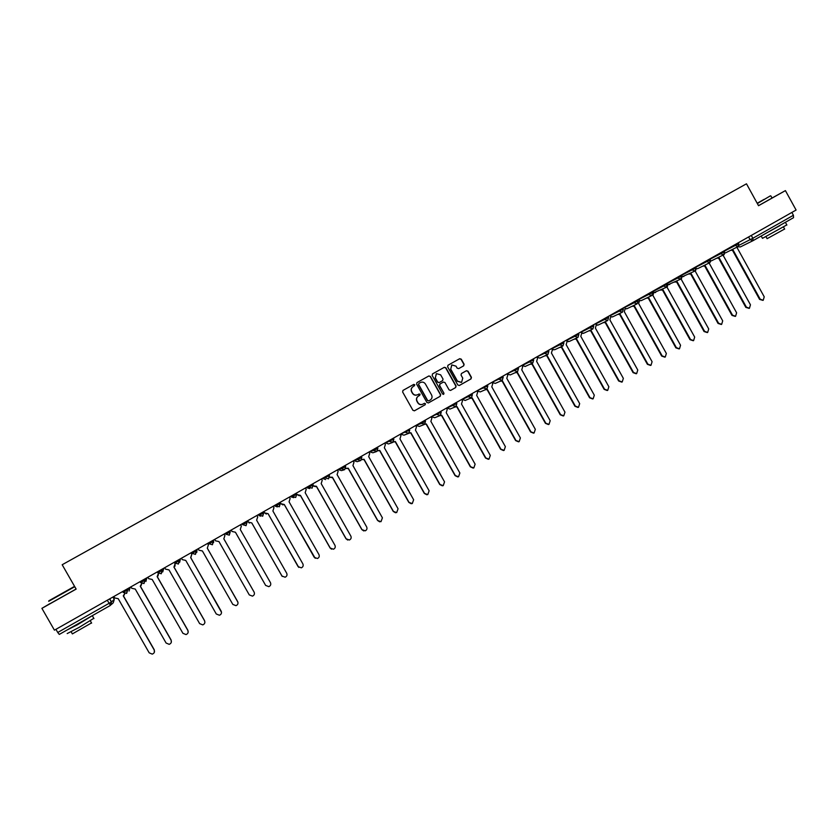 <?xml version="1.0" encoding="UTF-8"?>
<svg xmlns="http://www.w3.org/2000/svg" width="838" height="838" viewBox="0 0 838 838"><rect width="100%" height="100%" fill="white"/><g stroke="black" fill="none" stroke-linecap="round" stroke-linejoin="round"><path stroke-width="1.26" d="M414.82 384.736L413.721 384.412L403.047 390.382L402.617 391.964L412.925 410.316L414.475 410.788L425.149 404.764L425.453 403.665L424.363 403.329L422.897 404.157C420.865 405.005 419.21 404.503 417.942 402.669L417.083 401.14C416.161 399.056 416.622 397.369 418.455 396.081L420.131 394.195L417.659 394.656C415.585 395.546 413.92 395.054 412.621 393.2L411.762 391.671C410.85 389.597 411.301 387.91 413.113 386.622L414.82 384.736M414.433 385.889L414.642 384.841L413.543 384.527L402.921 390.456M414.349 410.84L424.96 404.859L425.264 403.748L424.279 403.382M422.708 404.251C420.676 405.089 419.031 404.597 417.753 402.764L416.895 401.234C415.983 399.15 416.444 397.463 418.277 396.175L419.649 395.41L419.953 394.3L418.885 393.965M463.697 365.818L464.116 364.258L461.256 359.156L459.706 358.695L448.037 365.221L447.607 366.793L457.82 385.009L459.36 385.48L471.019 378.902L471.438 377.341L467.992 371.182L466.452 370.71L461.455 373.518L461.036 375.089L462.754 378.148L461.57 382.369L457.464 381.122L450.739 369.129L451.86 364.949L456.04 366.164L457.15 368.154L458.711 368.615L463.697 365.818M796.1 210.045L54.428 630.176L41.9 608.346L76.143 589.104L62.18 564.739L746.48 183.805L758.537 205.708L785.416 190.614L796.1 210.045M430.407 376.409L428.846 375.958L417.052 382.547L416.622 384.129L426.898 402.439L428.448 402.91L440.233 396.259L440.662 394.688L430.407 376.409L428.658 376.073L416.926 382.631M432.586 373.863L444.318 367.306L445.879 367.756L456.092 385.983L455.673 387.554L450.645 390.393L449.105 389.921L444.957 382.526L443.396 382.065L440.065 383.94L439.646 385.511L443.962 393.221L443.648 394.331L442.579 394.007L432.157 375.434L432.576 373.874M49.997 603.601L41.9 608.346M785.416 190.614L772.028 198.03M791.868 212.443L793.418 215.272L793.534 217.681L753.058 240.653L752.849 238.275L793.418 215.272M109.726 598.845L111.496 601.935L110.49 605.361L59.289 634.418L57.749 632.481L111.391 602.009L114.261 599.411L112.91 597.044M55.926 629.317L57.749 632.481M412.935 386.737C411.123 388.025 410.672 389.701 411.584 391.775L411.762 391.671M417.628 394.677L417.45 394.771C415.407 395.641 413.731 395.159 412.443 393.294L411.584 391.775M428.323 402.963L440.034 396.364L440.463 394.782L430.219 376.534M418.948 383.354L418.654 384.464L427.673 400.533L428.752 400.857L430.219 400.03C432.041 398.752 432.502 397.065 431.591 394.981L425.432 384.014C424.133 382.149 422.457 381.657 420.404 382.547L418.948 383.354M418.906 383.385L418.654 384.464M428.7 400.889L427.485 400.627L418.466 384.569M432.46 373.937L444.318 367.306M450.509 390.445L455.453 387.669L455.872 386.098L445.669 367.882L444.109 367.432M443.197 382.18L439.866 384.055L439.437 385.627L443.962 393.221M443.522 394.384L443.763 393.326M440.652 374.848L436.451 373.633L435.331 377.823L437.708 382.065L439.269 382.526L442.6 380.651L443.03 379.08L440.652 374.848M436.326 373.706L435.331 377.823M439.06 382.631L437.509 382.18L435.132 377.948M451.734 365.022L450.739 369.129M461.445 382.432L457.244 381.238L450.53 369.254M459.224 385.543L470.788 379.017L471.207 377.456L467.761 371.297L466.295 370.805M463.519 365.923L463.896 364.383L461.036 359.282L459.486 358.832L447.911 365.295M113.863 596.509L114.68 597.944L118.242 598.709L149.185 652.833L152.233 654.122C154.276 653.315 154.925 651.922 154.182 649.942L123.27 595.86L124.715 593.566M124.831 593.597L124.003 595.326M123.396 595.787L154.255 649.764L154.339 652.32M130.896 586.851L131.713 588.286L135.253 589.062L166.102 643.039L169.182 644.328C171.182 643.511 171.811 642.118 171.067 640.169L140.26 586.223L141.674 583.583M141.779 583.636L141.056 585.626M140.365 586.16L171.12 640.002L171.298 642.327M147.844 577.256L148.661 578.681L152.181 579.456L182.914 633.308L186.026 634.576C187.984 633.748 188.592 632.376 187.859 630.448L157.156 576.638L158.392 573.464M158.539 573.569L158.036 575.936M157.24 576.586L187.89 630.302L188.152 632.344M74.572 586.359L48.834 600.804L74.572 586.37M74.76 586.684L48.688 601.317M61.038 593.964L68.454 589.805L61.038 593.964M93.804 618.329L78.982 627.473L67.187 633.57M92.41 615.616L77.431 624.771L67.03 630.019M91.52 622.917L72.361 633.905L71.167 631.821M76.111 589.041L50.039 603.664M86.283 619.177L71.733 627.358M764.13 199.35L757.185 203.246L764.13 199.35M770.436 195.809L757.343 203.54M786.819 224.909L762.475 238.348L761.229 236.086M780.974 224.804L760.914 236.19M784.619 229.015L767.084 238.683L766.016 236.756M772.039 198.051L758.516 205.666M779.937 225.621L766.686 232.912M164.698 567.714L165.505 569.138L169.014 569.913L199.643 623.629L202.775 624.886C204.692 624.048 205.289 622.686 204.556 620.78L173.958 567.106L175.079 563.712L174.273 562.288M174.335 562.246L175.132 563.639L174.964 566.237M174.032 567.064L204.566 620.644L204.901 622.351M181.458 558.213L182.265 559.637L185.753 560.413L216.277 613.992L219.43 615.249C221.316 614.411 221.892 613.049 221.169 611.164L190.676 557.626L191.787 554.243L190.98 552.818M191.022 552.797L191.818 554.19L190.865 557.48M190.729 557.595L221.515 612.337M198.124 548.775L198.931 550.189L202.408 550.975L232.817 604.418L235.991 605.665C237.845 604.816 238.411 603.465 237.678 601.611L207.3 548.199L208.4 544.826L207.594 543.412L208.4 544.826M207.332 548.178L237.961 602.312M214.706 539.379L215.502 540.803L218.959 541.578L249.274 594.896L252.458 596.132C254.281 595.284 254.836 593.933 254.113 592.099L223.83 538.824L224.919 535.461L224.123 534.047L224.919 535.461M223.84 538.813L254.228 592.319M231.979 531.428L231.194 530.045L231.99 531.46L235.436 532.235L265.646 585.416L268.83 586.652C270.632 585.793 271.166 584.463 270.454 582.64L240.276 529.49L241.354 526.149L240.558 524.735M265.656 585.437L235.426 532.245M249.295 523.059L247.566 520.765L248.394 522.158L251.809 522.943L281.924 575.999L285.119 577.214C286.889 576.366 287.424 575.036 286.701 573.234L256.627 520.22L257.706 516.878L256.91 515.475M282.238 576.45L251.788 522.964M263.897 511.515L264.703 512.919L268.108 513.704L298.108 566.624L301.313 567.839C303.063 566.98 303.576 565.66 302.864 563.869L272.895 510.991L273.963 507.671L273.167 506.267M298.768 567.399L268.066 513.725M266.327 514.071L264.703 512.919M263.865 511.536L264.64 512.908M280.122 502.329L280.919 503.722L284.312 504.518L314.219 557.301L317.424 558.517C319.152 557.658 319.655 556.338 318.943 554.567L289.068 501.815L290.137 498.505L289.34 497.102M315.214 558.307L284.25 504.549M282.961 504.916L280.919 503.722M280.07 502.36L280.845 503.732M296.264 493.184L297.05 494.577L300.433 495.373L330.235 548.031L333.44 549.236C335.148 548.377 335.64 547.067 334.938 545.308L305.168 492.681L306.216 489.382L305.43 487.988M331.534 549.183L330.099 547.989L300.35 495.415M299.344 495.761L297.05 494.577M313.381 485.883L316.46 486.281L346.167 538.813L349.373 540.007C351.059 539.148 351.551 537.849 350.85 536.1L321.174 483.61L322.221 480.321L321.436 478.927M347.728 540.049L346.01 538.771L316.366 486.333M315.538 486.637L313.391 486.03M329.68 477.147L332.414 477.231L362.006 529.637L365.221 530.831C366.887 529.972 367.369 528.673 366.667 526.945L337.096 474.58L338.133 471.302L337.347 469.909M363.786 530.936L361.838 529.606L332.298 477.304M331.597 477.576L329.669 477.262M345.832 468.327L348.273 468.233L377.77 520.513L380.986 521.697L382.411 517.832L352.934 465.593L353.961 462.325L353.186 460.942M379.719 521.833L377.592 520.492L348.137 468.316M347.529 468.557L345.79 468.432M361.848 459.486L364.048 459.287L393.451 511.442L396.667 512.615L398.06 508.771L368.689 456.658L369.705 453.4L368.93 452.017M395.546 512.772L393.252 511.431L363.901 459.371M363.367 459.591L361.796 459.591M377.749 450.655L379.74 450.383L409.049 502.412L412.265 503.586L413.637 499.752L384.359 447.764L385.375 444.528L384.6 443.145M411.259 503.753L408.829 502.412L379.572 450.477M379.111 450.676L377.676 450.75M393.535 441.846L395.358 441.532L424.562 493.425L427.778 494.598L429.129 490.785L399.946 438.923L400.952 435.697L400.176 434.314M426.867 494.776L424.332 493.446L395.169 441.636M394.75 441.804L393.441 441.94M409.195 433.057L410.892 432.722L440.002 484.49L443.208 485.663L444.538 481.871L415.449 430.135L416.455 426.909L415.679 425.536M442.37 485.831L439.741 484.521L410.683 432.837M410.306 432.995L409.07 433.152M424.709 424.3L426.333 423.955L455.348 475.607L458.554 476.77L459.863 472.999L430.879 421.378L431.874 418.172L431.099 416.8M457.789 476.948L455.086 475.638L426.113 424.08M425.777 424.227L421.462 423.441L425.495 421.147L424.636 424.353L425.453 421.2L424.939 420.288M440.055 415.575L441.699 415.239L470.631 466.766L473.826 467.929L475.115 464.168L446.225 412.673L447.209 409.478L446.445 408.116M473.114 468.096L470.338 466.808L441.469 415.376M441.165 415.501L439.782 415.679M455.264 406.88L456.993 406.566L485.82 457.967L489.015 459.13L490.282 455.39L461.487 404.021L462.461 400.836L461.696 399.475M488.345 459.297L485.516 458.03L456.731 406.713M456.459 406.818L454.992 406.996M470.411 398.239L472.203 397.945L500.935 449.22L504.12 450.373L505.377 446.654L476.675 395.41L477.639 392.226L476.885 390.875M503.491 450.54L500.611 449.283L471.93 398.092M471.668 398.197L470.128 398.364M485.506 389.639L487.328 389.356L515.967 440.516L519.151 441.668L520.388 437.96L491.78 386.842L492.744 383.678L491.979 382.317M518.554 441.836L515.632 440.589L487.035 389.513M486.857 389.597L485.202 389.775M500.516 381.091L502.381 380.819L530.925 431.863L534.099 433.005L535.325 429.318L506.801 378.315L507.765 375.162L507.011 373.811M533.534 433.162L530.58 431.947L502.077 380.986M501.931 381.049L500.202 381.227M515.464 372.575L517.36 372.334L545.81 423.242L548.974 424.395L550.189 420.718L521.76 369.83L522.703 366.688L521.948 365.337M548.44 424.552L545.444 423.337L517.036 372.501M516.931 372.543L515.129 372.732M530.339 364.111L532.256 363.881L560.612 414.674L563.775 415.816L564.969 412.16L536.634 361.398L537.577 358.266L536.823 356.915L548.859 351.279L548.356 350.389M563.251 415.973L560.234 414.779L531.91 364.059M531.847 364.09L529.993 364.279M545.14 355.7L547.078 355.469L575.35 406.147L578.503 407.289L579.676 403.644L551.425 353.008L552.368 349.886L551.614 348.535M577.99 407.446L574.941 406.262L546.711 355.658L544.773 355.867M559.878 347.32L561.816 347.11L589.994 397.673L593.147 398.804L594.31 395.18L566.153 344.648L567.075 341.537L566.331 340.197M592.655 398.961L589.585 397.788L561.439 347.309L559.491 347.498M574.533 338.992L576.492 338.793L604.575 389.23L607.718 390.361L608.859 386.747L580.797 336.342L581.719 333.241L580.975 331.911M607.236 390.518L604.146 389.356L576.094 338.992M575.947 339.055L574.135 339.181M589.114 330.706L591.083 330.507L619.083 380.829L622.215 381.971L623.346 378.367L595.368 328.077L596.289 324.987L595.546 323.657M621.744 382.118L618.633 380.976L590.675 330.727M590.528 330.79L588.705 330.895M603.632 322.452L605.602 322.274L633.518 372.481L636.639 373.612L637.76 370.019L609.865 319.854L610.776 316.774L610.043 315.444M636.178 373.758L633.057 372.627L605.183 322.494M605.036 322.557L603.203 322.661M618.067 314.25L620.047 314.082L647.868 364.163L650.99 365.295L652.09 361.723L624.289 311.673L625.2 308.604L624.457 307.274M650.56 365.441L647.397 364.321L619.607 314.302M619.46 314.376L617.627 314.459M632.439 306.09L634.418 305.933L662.156 355.899L665.267 357.03L666.357 353.468L638.65 303.534L639.541 300.475L638.807 299.145M664.859 357.166L661.664 356.066L633.968 306.163M633.821 306.226L631.978 306.31M646.737 297.972L648.727 297.815L676.371 347.676L679.471 348.797L680.55 345.256L652.928 295.437L653.818 292.378L653.085 291.058M679.094 348.922L675.868 347.843L648.256 298.056M648.35 298.014L646.266 298.202M660.962 289.896L662.952 289.749L690.512 339.484L693.602 340.616L694.671 337.075L667.132 287.371L668.012 284.333L667.289 283.014M693.246 340.731L689.999 339.662L662.47 289.99M662.586 289.938L660.48 290.126M675.124 281.851L677.114 281.715L704.59 331.335L707.66 332.466L708.718 328.946L681.273 279.358L682.142 276.32L681.42 275.011M707.335 332.581L704.056 331.534L676.612 281.977M676.758 281.903L674.621 282.102M689.213 273.858L691.193 273.722L718.585 323.238L721.654 324.358L722.702 320.849L695.341 271.376L696.263 268.464M721.34 324.474L718.04 323.437L690.69 273.995M690.847 273.9L688.689 274.11M703.229 265.897L705.219 265.772L732.517 315.172L735.575 316.293L736.612 312.804L709.336 263.436L710.488 261.634M735.282 316.397L731.962 315.381L704.685 266.044M704.873 265.95L702.694 266.159M717.171 257.978L719.161 257.863L746.375 307.148L749.434 308.269L750.45 304.791L723.257 255.538L724.336 254.218M749.151 308.374L745.81 307.357L718.616 258.146M718.826 258.041L716.626 258.251M731.05 250.101L733.041 249.996L760.171 299.166L763.219 300.276L764.225 296.82L737.115 247.681L738.131 246.529M762.957 300.381L759.584 299.386L732.485 250.279M732.716 250.164L730.495 250.384M536.969 357.177L539.882 358.098L547.769 354.495M522.168 365.536L533.701 359.837M522.032 365.295L525.091 366.489L532.612 363.084M507.147 373.727L518.492 368.458M492.189 382.201L503.198 377.121M477.157 390.718L487.821 385.836L486.983 388.989L483.861 388.078L483.369 387.198M462.178 399.517L472.36 394.593L471.522 397.757L468.39 396.845L467.897 395.965M462.042 399.276L465.153 400.47L471.155 397.924M446.989 408.127L456.825 403.403L455.977 406.577L452.824 405.665L452.331 404.775M446.853 407.876L449.975 409.08L455.579 406.755M431.58 416.528L441.207 412.254L440.348 415.439L437.185 414.527L436.682 413.637M416.235 425.222L421.462 423.441L420.959 422.551M400.805 433.969L409.709 430.093L408.839 433.309L405.644 432.398L405.142 431.507M385.428 443.009L393.839 439.091L392.959 442.317L389.754 441.406L389.251 440.516M385.291 442.757L388.455 443.962L392.341 442.558M369.694 451.588L373.769 450.467L377.812 448.204L377.372 447.241M354.024 460.471L357.7 459.57L361.754 457.297L361.325 456.333M338.259 469.395L341.548 468.725L345.623 466.441L345.183 465.467M322.567 478.624L329.47 475.565L328.559 478.833L325.301 477.932L324.788 477.021M322.421 478.362L325.626 479.577M306.488 487.391L308.971 487.182L313.077 484.877L312.647 483.903M290.482 496.463L292.546 496.494L296.767 494.095L295.699 497.468L292.546 496.494L292.033 495.583M274.382 505.576L276.027 505.848L280.269 503.439L279.347 506.749L276.027 505.848L275.513 504.937M258.198 514.741L259.424 515.255L263.698 512.835L262.755 516.156L259.424 515.255L258.911 514.343M241.931 523.96L242.737 524.714L247.021 522.284L246.079 525.615L242.737 524.714L242.213 523.802M738.938 245.335L752.849 238.275L751.288 235.436M748.596 236.955L750.136 239.752L753.037 240.663L740.363 246.938L738.1 246.623M752.817 240.768L740.363 246.938L738.048 246.749M114.261 599.411L113.277 602.752L111.391 604.512M724.283 251.159L738.739 243.669M734.497 244.937L737.796 246.749L738.749 243.68L738.268 242.811M710.037 259.204L724.577 251.693M720.334 252.971L720.795 253.82L723.634 254.773L724.587 251.704L724.105 250.834M695.718 267.291L710.352 259.77L709.87 258.9M706.088 261.037L709.409 262.849L710.352 259.77M681.577 275.293L696.032 267.867M691.769 269.145L692.24 270.004L695.1 270.957L696.043 267.877L695.561 266.997M667.446 283.296L681.661 276.027L681.179 275.147M677.376 277.294L677.858 278.153L680.728 279.117L681.661 276.027M653.242 291.341L667.195 284.197M662.921 285.496L666.273 287.308L667.205 284.218L666.723 283.338M638.965 299.428L652.666 292.431M648.382 293.729L648.853 294.588L651.755 295.542L652.676 292.452L652.194 291.572M624.614 307.556L638.064 300.706M633.769 302.005L634.24 302.864L637.152 303.827L638.074 300.727L637.582 299.836M610.19 315.716L623.388 309.023M619.073 310.322L619.554 311.191L622.477 312.145L623.399 309.044L622.906 308.154M595.692 323.929L608.639 317.403L608.147 316.513M604.313 318.691L604.795 319.55L607.728 320.514L608.639 317.403M581.122 332.173L593.796 325.783M589.47 327.092L589.952 327.962L592.895 328.925L593.817 325.804L593.314 324.914M566.478 340.469L578.901 334.257L578.409 333.356M574.554 335.546L575.036 336.415L577.99 337.379L578.901 334.257M551.76 348.797L563.922 342.742L563.419 341.852M559.554 344.041L560.035 344.91L563 345.874L563.922 342.742M544.48 352.578L544.962 353.458L547.937 354.422L548.859 351.279M529.323 361.168L529.805 362.047L532.8 363.001L533.712 359.858L532.8 363.001M514.082 369.799L514.574 370.679L517.58 371.632L518.492 368.49L517.989 367.589M498.767 378.472L499.259 379.352L502.276 380.316L503.188 377.152L502.685 376.252M440.704 411.364L441.207 412.254M425.002 420.257L425.495 421.147M409.206 429.203L409.709 430.093M393.326 438.201L393.839 439.091M373.266 449.566L373.769 450.467L376.87 451.431L377.812 448.204L377.289 447.283M357.187 458.669L357.7 459.57L360.811 460.533L361.754 457.297L361.241 456.375M341.035 467.824L341.548 468.725L344.669 469.699L345.623 466.441L345.099 465.519M328.957 474.664L329.47 475.565M308.457 486.281L308.971 487.182L312.103 488.156L313.077 484.877L312.553 483.955M296.243 493.194L296.767 494.095M279.756 502.528L280.269 503.439M263.174 511.924L263.698 512.835M246.498 521.372L247.021 522.284M225.422 533.314L225.946 534.225L230.261 531.784L229.308 535.126L225.946 534.225M212.883 540.416L213.397 541.338L213.501 540.416L213.617 542.511M208.536 542.877L209.06 543.789L213.397 541.338L212.443 544.69L209.06 543.799M195.924 550.021L196.448 550.943L196.993 549.77L196.741 552.462M191.567 552.493L192.091 553.415L196.448 550.943L195.484 554.306L192.091 553.415M178.882 559.679L179.405 560.601L180.39 559.176L179.657 562.319M174.493 562.162L175.016 563.084L179.405 560.601L178.431 563.974L175.016 563.084M161.734 569.39L162.268 570.311L163.693 568.635L162.74 571.935M157.324 571.883L157.858 572.815L162.268 570.311L161.284 573.695L157.858 572.815M144.503 579.152L145.026 580.085L146.901 578.136M146.755 577.874L145.938 581.457M140.061 581.666L140.595 582.588L145.026 580.085L144.031 583.478L140.595 582.588M127.167 588.967L127.69 589.9L130.037 587.71L129.062 591.031M122.704 591.492L123.238 592.424L127.69 589.9L126.695 593.314L123.238 592.435M258.355 515.014L260.409 516.198M274.539 505.848L277.305 506.917M290.629 496.725L293.709 497.678M313.171 484.814L312.103 488.156M306.645 487.653L309.704 488.606M345.696 466.378L344.669 469.699M338.416 469.657L341.454 470.6L343.842 469.929M361.838 457.244L360.811 460.533M354.17 460.732L357.208 461.675L360.131 460.753M377.886 448.152L376.87 451.431M369.841 451.85L372.868 452.792L376.293 451.63M400.952 434.231L403.958 435.173L408.295 433.529M416.381 425.484L419.377 426.427L424.143 424.552M431.727 416.79L434.713 417.733L439.908 415.627M477.304 390.969L480.258 391.912L486.648 389.146M503.209 377.142L502.276 380.316M492.335 382.453L495.279 383.395L502.056 380.41M507.294 373.978L510.227 374.921L517.381 371.726M552.012 349.247L554.609 349.76L562.853 345.947M566.855 341.129L569.243 341.454L577.843 337.442M581.582 332.99L583.887 333.157M596.216 324.861L598.384 324.945M610.766 316.764L612.798 316.764M625.242 308.688L627.149 308.635M639.624 300.633L641.426 300.538M653.923 292.619L655.63 292.483M668.158 284.627L669.761 284.47M682.31 276.676L683.818 276.498M709.472 262.818L697.813 268.569M696.388 268.768L697.75 268.6L696.399 268.809M723.697 254.742L711.734 260.67M710.624 260.922L711.672 260.712L710.624 260.953M737.859 246.718L725.582 252.825M724.839 253.055L725.53 252.856L724.839 253.076M107.254 600.249L110.48 605.361L111.391 602.009L109.621 598.908M704.056 331.534L704.59 331.335M718.04 323.437L718.585 323.238M731.962 315.381L732.517 315.172M745.81 307.357L746.375 307.148M759.584 299.386L760.171 299.166M127.051 589.03L127.586 589.973L126.454 593.44M144.387 579.215L144.922 580.158L143.811 583.594M161.619 569.452L162.163 570.385L161.064 573.81M178.766 559.742L179.301 560.674L178.222 564.079M195.809 550.084L196.343 551.016L195.285 554.4M212.768 540.479L213.302 541.411L212.255 544.784M229.622 530.925L230.157 531.858L229.13 535.21M246.393 521.435L246.927 522.357L245.911 525.698M263.069 511.987L263.593 512.919L262.598 516.229M279.651 502.591L280.175 503.512L279.19 506.822M296.149 493.247L296.673 494.169L295.699 497.468M328.873 474.717L329.386 475.638L328.433 478.896M393.263 438.243L393.776 439.154L392.844 442.37M409.143 429.245L409.656 430.156L408.724 433.361M440.652 411.395L441.165 412.296L440.243 415.491M456.281 402.533L456.794 403.445L455.872 406.629M471.836 393.734L472.339 394.635L471.417 397.809M487.297 384.967L487.8 385.878L486.888 389.041M533.209 358.968L533.712 359.858M552.033 349.278L553.07 349.907M566.876 341.171L568.269 341.684M581.603 333.032L583.122 333.409M583.814 333.199L592.759 328.988M596.247 324.914L597.787 325.165M598.311 324.976L607.602 320.566M610.797 316.806L612.316 316.963M612.735 316.806L622.362 312.197M625.263 308.73L626.74 308.803M627.075 308.667L637.048 303.88M639.645 300.685L641.353 300.57L651.65 295.594M653.944 292.661L666.189 287.35M668.169 284.679L680.645 279.159M682.321 276.729L695.027 270.999M793.534 217.681L753.037 240.663M110.48 605.361L59.289 634.418M93.94 618.57L92.41 615.899M90.326 620.843L91.625 623.105M786.892 225.034L785.573 222.636M783.551 227.077L784.672 229.12M772.049 198.061L770.887 195.935M704.486 266.149L705.02 265.887M718.417 258.24L718.962 257.968M732.286 250.373L732.841 250.101"/></g></svg>
